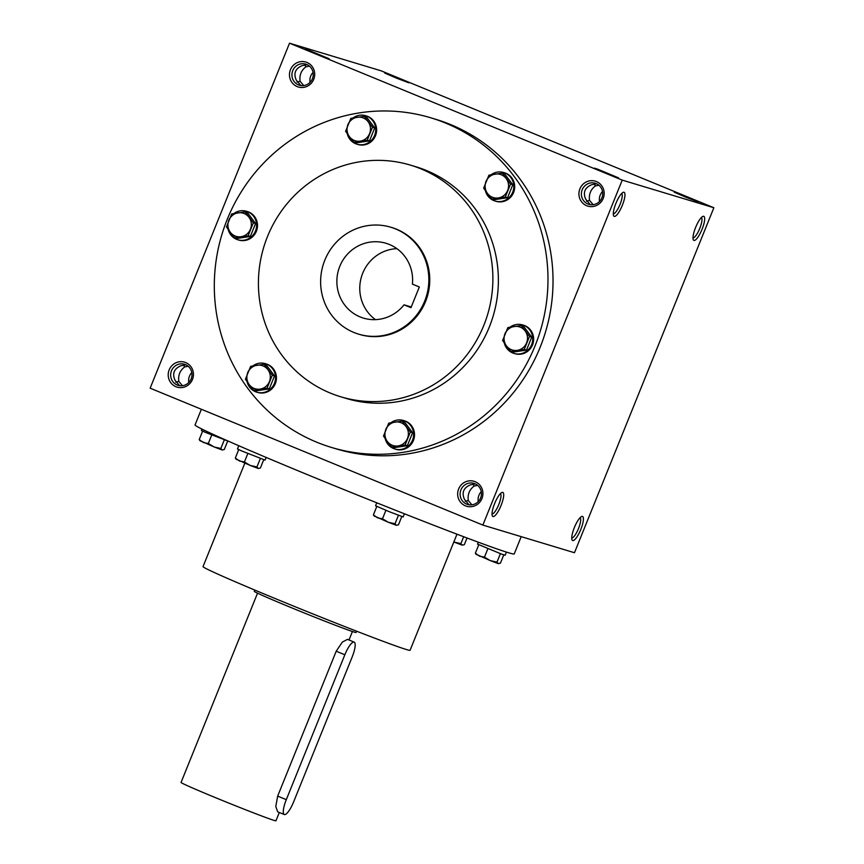 <?xml version="1.0" encoding="UTF-8"?>
<svg xmlns="http://www.w3.org/2000/svg" width="864" height="864" viewBox="0 0 864 864"><rect width="100%" height="100%" fill="white"/><g stroke="black" fill="none" stroke-linecap="round" stroke-linejoin="round"><path stroke-width="1.3" d="M191.808 372.557A11.016 10.638 -73.2 0 0 188.816 382.471M188.179 366.26L184.658 366.952L183.384 364.824M182.423 385.7L178.826 381.38C178.016 375.322 179.96 370.516 184.658 366.952M178.826 381.38L175.77 382.255M185.879 364.792L180.824 365.796C174.031 368.723 172.087 373.54 174.992 380.225L179.55 385.668M309.442 66.128L305.921 66.82L304.646 64.692M300.812 85.536L296.255 80.093C293.35 73.408 295.294 68.591 302.087 65.664L307.141 64.66M298.458 84.877A11.016 10.638 -73.2 0 0 312.768 77.749A11.016 10.638 -73.2 0 0 305.759 64.13A11.016 10.638 -73.2 0 0 292.561 71.107A11.016 10.638 -73.2 0 0 298.458 84.877M297.205 86.594A13.025 12.593 -73.2 0 0 314.615 72.641A13.025 12.593 -73.2 0 0 294.44 64.336A13.025 12.593 -73.2 0 0 297.205 86.594M313.07 72.425A11.016 10.638 -73.2 0 0 310.079 82.339M303.685 85.568L300.089 81.248C299.279 75.19 301.223 70.384 305.921 66.82M465.404 505.84A13.025 12.593 -73.2 0 0 482.814 491.875A13.025 12.593 -73.2 0 0 462.64 483.581A13.025 12.593 -73.2 0 0 465.404 505.84M466.657 504.122A11.016 10.638 -73.2 0 0 480.967 496.994A11.016 10.638 -73.2 0 0 473.958 483.376A11.016 10.638 -73.2 0 0 460.75 490.352A11.016 10.638 -73.2 0 0 466.657 504.122M471.884 504.814L468.277 500.494C467.478 494.435 469.422 489.629 474.109 486.065L472.846 483.926M477.641 485.374L474.109 486.065M481.27 491.67A11.016 10.638 -73.2 0 0 478.278 501.584M586.667 205.708A13.025 12.593 -73.2 0 0 604.076 191.743A13.025 12.593 -73.2 0 0 583.902 183.449A13.025 12.593 -73.2 0 0 586.667 205.708M587.92 203.99A11.016 10.638 -73.2 0 0 602.23 196.862A11.016 10.638 -73.2 0 0 595.22 183.244A11.016 10.638 -73.2 0 0 582.012 190.22A11.016 10.638 -73.2 0 0 587.92 203.99M593.147 204.682L589.54 200.362C588.73 194.303 590.674 189.497 595.372 185.933L594.108 183.794M598.903 185.242L595.372 185.933M602.532 191.538A11.016 10.638 -73.2 0 0 599.54 201.452M590.274 204.649L585.706 199.206C582.811 192.521 584.755 187.704 591.538 184.766L596.603 183.773M469.012 504.781L464.443 499.338C461.549 492.653 463.493 487.836 470.275 484.898L475.34 483.905M381.143 70.826L713.858 207.738L622.231 180.112L289.526 43.2L381.143 70.826M289.526 43.2L150.142 388.184L482.857 525.085L574.474 552.722L713.858 207.738M175.954 386.726A13.025 12.593 -73.2 0 0 193.352 372.773A13.025 12.593 -73.2 0 0 173.178 364.468A13.025 12.593 -73.2 0 0 175.954 386.726M430.844 117.817L435.888 119.34A172.13 166.342 106.8 0 1 450.652 124.589A172.13 166.342 106.8 0 1 542.938 339.876A172.13 166.342 106.8 0 1 336.496 448.945L331.452 447.433A172.13 166.342 106.8 0 1 221.886 234.598A172.13 166.342 106.8 0 1 430.844 117.817A172.13 166.342 106.8 0 1 445.608 123.077A172.13 166.342 106.8 0 1 537.894 338.364A172.13 166.342 106.8 0 1 331.452 447.433M482.857 525.085L622.231 180.112M614.25 216.41A13.025 3.337 112.4 0 0 622.901 203.828A13.025 3.337 112.4 0 0 623.095 192.38A13.025 3.337 112.4 0 0 616.043 203.062A13.025 3.337 112.4 0 0 613.537 215.611A13.025 3.337 112.4 0 0 614.25 216.41M703.717 216.292A13.025 3.337 -67.6 0 1 701.298 231.088A13.025 3.337 -67.6 0 1 693.241 239.652A13.025 3.337 -67.6 0 1 695.758 227.102A13.025 3.337 -67.6 0 1 702.81 216.421A13.025 3.337 -67.6 0 1 703.717 216.292M492.988 516.542A13.025 3.337 112.4 0 0 501.638 503.96A13.025 3.337 112.4 0 0 501.833 492.512A13.025 3.337 112.4 0 0 494.78 503.194A13.025 3.337 112.4 0 0 492.275 515.743A13.025 3.337 112.4 0 0 492.988 516.542M582.455 516.424A13.025 3.337 -67.6 0 1 580.046 531.22A13.025 3.337 -67.6 0 1 571.99 539.784A13.025 3.337 -67.6 0 1 574.495 527.234A13.025 3.337 -67.6 0 1 581.548 516.553A13.025 3.337 -67.6 0 1 582.455 516.424M603.353 172.044L618.635 177.898L598.007 169.312L594.486 168.134L603.353 172.044M689.483 198.007L698.35 201.928L686.156 197.338L674.201 192.175L689.483 198.007M313.902 52.931L329.173 58.784L308.545 50.198L305.024 49.021L313.902 52.931M400.021 78.905L408.888 82.814L396.695 78.224L384.739 73.062L400.021 78.905M395.636 228.949A55.825 53.946 106.8 0 1 425.574 298.771A55.825 53.946 106.8 0 1 358.614 334.141A55.825 53.946 106.8 0 1 323.082 265.118A55.825 53.946 106.8 0 1 390.852 227.243A55.825 53.946 106.8 0 1 395.636 228.949M410.972 307.67L404.028 304.819A39.074 37.768 106.8 0 1 363.452 318.103A39.074 37.768 106.8 0 1 338.58 269.784A39.074 37.768 106.8 0 1 386.014 243.281A39.074 37.768 106.8 0 1 412.398 284.116L419.342 286.978L410.972 307.67M390.852 227.243L391.77 227.513A55.825 53.946 106.8 0 1 396.554 229.219A55.825 53.946 106.8 0 1 426.492 299.041A55.825 53.946 106.8 0 1 359.532 334.422L358.614 334.141M420.952 168.847A120.96 116.888 106.8 0 1 485.795 320.134A120.96 116.888 106.8 0 1 340.729 396.781A120.96 116.888 106.8 0 1 263.736 247.223A120.96 116.888 106.8 0 1 410.573 165.164A120.96 116.888 106.8 0 1 420.952 168.847M410.573 165.164L416.07 166.817A120.96 116.888 106.8 0 1 426.449 170.51A120.96 116.888 106.8 0 1 491.292 321.786A120.96 116.888 106.8 0 1 346.226 398.434L340.729 396.781M244.793 463.255L203.029 566.611A111.65 2.7 22 0 0 279.072 600.156A111.65 2.7 22 0 0 410.087 650.268L456.98 534.19M201.377 409.266L195.048 424.937A172.13 4.169 22 0 0 312.271 476.647A172.13 4.169 22 0 0 514.242 553.91L521.208 536.663M375.484 319.637A39.074 37.768 106.8 0 1 361.487 276.696A39.074 37.768 106.8 0 1 396.889 248.659M404.028 304.819L411.253 306.99M580.111 517.655A11.016 2.819 -67.6 0 1 578.383 528.833A11.016 2.819 -67.6 0 1 571.741 537.991M492.026 513.95A11.016 2.819 112.4 0 0 498.679 504.792A11.016 2.819 112.4 0 0 500.396 493.614M701.374 217.523A11.016 2.819 -67.6 0 1 699.646 228.701A11.016 2.819 -67.6 0 1 693.004 237.859M613.289 213.818A11.016 2.819 112.4 0 0 619.931 204.66A11.016 2.819 112.4 0 0 621.659 193.482M465.221 501.368L468.277 500.494M300.089 81.248L297.032 82.123M586.483 201.236L589.54 200.362M177.196 385.009A11.016 10.638 -73.2 0 0 191.516 377.881A11.016 10.638 -73.2 0 0 184.507 364.262A11.016 10.638 -73.2 0 0 171.299 371.239A11.016 10.638 -73.2 0 0 177.196 385.009M293.63 801.878L352.166 656.986A14.882 3.812 112.4 0 0 354.175 642.114A14.882 3.812 112.4 0 0 344.844 654.772L286.297 799.664A14.882 3.812 112.4 0 0 284.299 814.536A14.882 3.812 112.4 0 0 293.63 801.878M356.573 631.184L356.065 632.459A54.896 1.328 -158 0 1 304.668 613.127A54.896 1.328 -158 0 1 254.264 591.322L254.772 590.058M284.299 814.536L277.646 811.793L275.789 806.458L277.668 796.111L286.297 799.664M354.175 642.114L347.512 639.371L342.328 642.092L336.204 651.218L277.668 796.111M279.31 812.484L275.951 820.8A51.17 1.242 -158 0 1 228.042 802.775A51.17 1.242 -158 0 1 181.051 782.46L257.537 593.168M478.764 544.784L475.362 553.208L479.509 556.178L484.456 557.14L490.32 560.628L475.88 554.148M487.879 548.672L484.456 557.14M498.301 563.63L490.32 560.628L496.994 562.108L498.301 563.63L500.429 563.144L503.766 554.882M506.412 552.085L505.127 555.271L500.99 553.867L477.522 544.115L478.3 542.192M500.407 553.651L496.994 562.108M476.68 554.731L475.362 553.208M376.801 506.444L373.399 514.868L377.536 517.838L382.493 518.8L388.357 522.288L373.907 515.808M385.906 510.332L382.493 518.8M396.338 525.29L388.357 522.288L395.021 523.768L396.338 525.29L398.466 524.804L401.803 516.542M404.428 513.788L403.164 516.931L389.221 511.682L375.559 505.775L376.758 502.805M398.444 515.311L395.021 523.768M374.706 516.391L373.399 514.868M238.723 449.626L235.321 458.05L239.468 461.02L244.415 461.981L250.279 465.469L235.84 458.989M247.838 453.514L244.415 461.981M258.26 468.472L250.279 465.469L256.943 466.949L258.26 468.472L260.388 467.986L263.725 459.724M266.166 457.434L265.086 460.112L241.423 450.824L237.481 448.956L238.777 445.738M260.366 458.492L256.943 466.949M236.639 459.572L235.321 458.05M202.619 431.147L199.217 439.571L203.353 442.541L208.31 443.502L214.175 446.99L199.724 440.51M211.723 435.035L208.31 443.502M222.156 449.993L214.175 446.99L220.838 448.47L222.156 449.993L224.284 449.507L227.621 441.245M229.036 441.482L205.319 432.346L201.377 430.477L201.938 429.073M224.262 440.014L220.838 448.47M200.524 441.094L199.217 439.571M462.197 545.152L453.827 541.998L460.879 543.629L462.197 545.152L464.324 544.666L467.024 537.98M463.676 536.728L460.879 543.629M524.254 349.412L510.818 351.432L506.455 345.892A12.096 11.686 -73.2 0 0 526.597 342.857A12.096 11.686 -73.2 0 0 514.307 326.473A12.096 11.686 -73.2 0 0 506.455 345.892L502.621 340.513L507.859 327.564L521.284 325.544L529.481 336.463L524.254 349.412L526.5 350.093L531.738 337.144L523.541 326.225L521.284 325.544M526.5 350.093L513.076 352.112L510.818 351.432M504.274 342.9A14.882 14.386 -73.2 0 0 514.004 353.419L514.922 353.7A14.882 14.386 -73.2 0 0 532.775 344.261A14.882 14.386 -73.2 0 0 523.519 325.188L522.601 324.918A14.882 14.386 -73.2 0 0 510.03 327.175M514.004 353.419A14.882 14.386 -73.2 0 0 531.868 343.991A14.882 14.386 -73.2 0 0 522.601 324.918M505.753 332.089A14.882 14.386 -73.2 0 0 504.457 335.264M531.738 337.144L529.481 336.463M405.119 444.992L391.694 447.012L387.331 441.472A12.096 11.686 -73.2 0 0 407.473 438.437A12.096 11.686 -73.2 0 0 395.172 422.053A12.096 11.686 -73.2 0 0 387.331 441.472L383.497 436.093L388.724 423.144L402.149 421.114L410.346 432.043L405.119 444.992L407.376 445.662L412.603 432.724L404.406 421.794L402.149 421.114M407.376 445.662L393.941 447.692L391.694 447.012M385.139 438.469A14.882 14.386 -73.2 0 0 394.88 448.999L395.798 449.269A14.882 14.386 -73.2 0 0 413.651 439.841A14.882 14.386 -73.2 0 0 404.395 420.768L403.477 420.487A14.882 14.386 -73.2 0 0 390.895 422.744M394.88 448.999A14.882 14.386 -73.2 0 0 412.733 439.56A14.882 14.386 -73.2 0 0 403.477 420.487M386.629 427.658A14.882 14.386 -73.2 0 0 385.333 430.844M412.603 432.724L410.346 432.043M267.041 388.174L253.616 390.193L249.253 384.653A12.096 11.686 -73.2 0 0 269.395 381.618A12.096 11.686 -73.2 0 0 257.094 365.234A12.096 11.686 -73.2 0 0 249.253 384.653L245.419 379.274L250.646 366.325L264.082 364.295L272.279 375.224L267.041 388.174L269.298 388.854L274.525 375.905L266.328 364.975L264.082 364.295M269.298 388.854L255.874 390.874L253.616 390.193M247.072 381.65A14.882 14.386 -73.2 0 0 256.802 392.18L257.72 392.45A14.882 14.386 -73.2 0 0 275.573 383.022A14.882 14.386 -73.2 0 0 266.317 363.949L265.399 363.668A14.882 14.386 -73.2 0 0 252.828 365.926M256.802 392.18A14.882 14.386 -73.2 0 0 274.655 382.741A14.882 14.386 -73.2 0 0 265.399 363.668M248.551 370.84A14.882 14.386 -73.2 0 0 247.255 374.026M274.525 375.905L272.279 375.224M248.098 235.775L234.673 237.794L230.31 232.254A12.096 11.686 -73.2 0 0 250.452 229.219A12.096 11.686 -73.2 0 0 238.151 212.836A12.096 11.686 -73.2 0 0 230.31 232.254L226.476 226.876L231.703 213.926L245.138 211.907L253.336 222.826L248.098 235.775L250.355 236.455L255.582 223.506L247.385 212.587L245.138 211.907M250.355 236.455L236.93 238.475L234.673 237.794M228.128 229.262A14.882 14.386 -73.2 0 0 237.859 239.782L238.777 240.062A14.882 14.386 -73.2 0 0 256.63 230.623A14.882 14.386 -73.2 0 0 247.374 211.55L246.456 211.28A14.882 14.386 -73.2 0 0 233.874 213.538M237.859 239.782A14.882 14.386 -73.2 0 0 255.712 230.353A14.882 14.386 -73.2 0 0 246.456 211.28M229.608 218.452A14.882 14.386 -73.2 0 0 228.312 221.627M255.582 223.506L253.336 222.826M367.232 140.195L353.808 142.225L349.434 136.685A12.096 11.686 -73.2 0 0 369.576 133.639A12.096 11.686 -73.2 0 0 357.286 117.256A12.096 11.686 -73.2 0 0 349.434 136.685L345.611 131.296L350.838 118.357L364.262 116.327L372.46 127.256L367.232 140.195L369.49 140.875L374.717 127.926L366.52 117.007L364.262 116.327M369.49 140.875L356.054 142.906L353.808 142.225M347.252 133.682A14.882 14.386 -73.2 0 0 356.994 144.212L357.901 144.482A14.882 14.386 -73.2 0 0 375.764 135.054A14.882 14.386 -73.2 0 0 366.498 115.981L365.591 115.7A14.882 14.386 -73.2 0 0 353.009 117.958M356.994 144.212A14.882 14.386 -73.2 0 0 374.846 134.773A14.882 14.386 -73.2 0 0 365.591 115.7M348.743 122.872A14.882 14.386 -73.2 0 0 347.436 126.047M374.717 127.926L372.46 127.256M505.31 197.014L491.875 199.044L487.512 193.493A12.096 11.686 -73.2 0 0 507.654 190.458A12.096 11.686 -73.2 0 0 495.364 174.074A12.096 11.686 -73.2 0 0 487.512 193.493L483.678 188.114L488.916 175.165L502.34 173.146L510.538 184.064L505.31 197.014L507.557 197.694L512.795 184.745L504.598 173.826L502.34 173.146M507.557 197.694L494.132 199.724L491.875 199.044M485.33 190.501A14.882 14.386 -73.2 0 0 495.061 201.031L495.979 201.301A14.882 14.386 -73.2 0 0 513.832 191.873A14.882 14.386 -73.2 0 0 504.576 172.8L503.658 172.519A14.882 14.386 -73.2 0 0 491.087 174.776M495.061 201.031A14.882 14.386 -73.2 0 0 512.924 191.592A14.882 14.386 -73.2 0 0 503.658 172.519M486.81 179.69A14.882 14.386 -73.2 0 0 485.514 182.866M512.795 184.745L510.538 184.064M336.204 651.218L344.844 654.772M349.002 639.986L352.436 631.508"/></g></svg>
